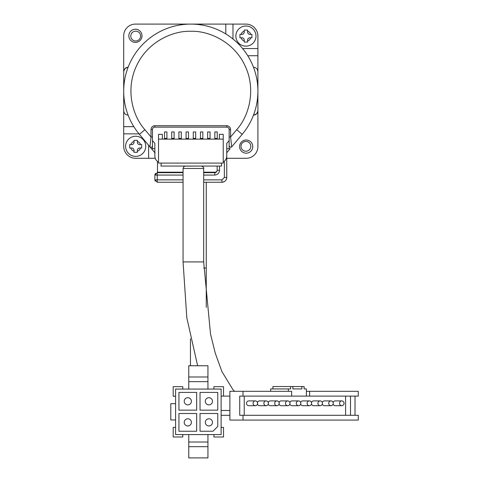 <?xml version="1.0" encoding="UTF-8"?>
<svg xmlns="http://www.w3.org/2000/svg" width="482" height="482" viewBox="0 0 482 482"><rect width="100%" height="100%" fill="white"/><g stroke="black" fill="none" stroke-linecap="round" stroke-linejoin="round"><path stroke-width="0.72" d="M208.899 397.686A3.597 3.597 135.3 0 1 212.49 401.283A3.597 3.597 135.3 0 1 208.899 404.88A3.597 3.597 135.3 0 1 205.302 401.283A3.597 3.597 135.3 0 1 208.899 397.686M191.402 401.283A3.597 3.597 134.7 0 1 187.811 404.88A3.597 3.597 134.7 0 1 184.214 401.283A3.597 3.597 134.7 0 1 187.811 397.686A3.597 3.597 134.7 0 1 191.402 401.283M187.811 418.774A3.597 3.597 0 0 1 191.402 422.371A3.597 3.597 0 0 1 187.811 425.968A3.597 3.597 0 0 1 184.214 422.371A3.597 3.597 0 0 1 187.811 418.774M208.899 418.774A3.597 3.597 0 0 1 212.49 422.371A3.597 3.597 0 0 1 208.899 425.968A3.597 3.597 0 0 1 205.302 422.371A3.597 3.597 0 0 1 208.899 418.774M175.587 396.252L173.189 396.252L173.189 386.666L182.774 386.666L182.774 389.064M175.587 434.589L175.587 419.973L170.797 419.973L170.797 403.681L175.587 403.681L175.587 389.064L221.118 389.064L221.118 434.589L175.587 434.589M182.774 434.589L182.774 436.987L173.189 436.987L173.189 427.401L175.587 427.401M221.118 427.401L223.515 427.401L223.515 436.987L213.93 436.987L213.93 434.589M213.93 389.064L213.93 386.666L223.515 386.666L223.515 396.114M217.762 410.152L200.03 410.152L200.03 392.414L217.762 392.414L217.762 410.152M196.674 392.414L196.674 410.152L178.943 410.152L178.943 392.414L196.674 392.414M178.943 413.502L196.674 413.502L196.674 431.239L178.943 431.239L178.943 413.502M200.03 431.239L200.03 413.502L217.762 413.502L217.762 426.443L212.972 431.239L200.03 431.239M175.587 403.681L175.587 419.973M188.769 434.589L188.769 442.012L207.941 442.012L207.941 434.589M188.769 389.064L188.769 381.642L207.941 381.642L207.941 389.064M207.941 442.012L207.941 457.9L188.769 457.9L188.769 442.012M188.769 446.675L207.941 446.675M207.941 381.642L207.941 376.984L188.769 376.984L188.769 381.642M188.769 376.984L188.769 365.754L207.941 365.754L207.941 376.984M229.149 140.569L226.751 143.425L226.751 155.897A7.188 7.188 0 0 1 223.226 162.085M158.524 162.163A7.188 7.188 0 0 1 154.861 155.897L154.861 143.425L152.463 140.569M202.856 138.406L202.856 131.935L200.464 131.935L200.464 138.406L202.856 138.406L202.856 139.123M200.464 139.123L200.464 138.406M195.668 138.406L195.668 131.935L193.27 131.935L193.27 138.406L195.668 138.406L195.668 139.123M193.27 139.123L193.27 138.406M188.48 138.406L188.48 131.935L186.082 131.935L186.082 138.406L188.48 138.406L188.48 139.123M186.082 139.123L186.082 138.406M181.292 138.406L181.292 131.935L178.894 131.935L178.894 138.406L181.292 138.406L181.292 139.123M178.894 139.123L178.894 138.406M174.104 138.406L174.104 131.935L171.706 131.935L171.706 138.406L174.104 138.406L174.104 139.123M171.706 139.123L171.706 138.406M166.911 138.406L166.911 131.935L164.519 131.935L164.519 138.406L166.911 138.406L166.911 139.123M164.519 139.123L164.519 138.406M219.394 139.123L219.394 134.333L223.226 134.333L223.226 163.085L158.524 163.085L158.524 134.333L162.362 134.333L162.362 139.123M217.237 138.406L217.237 131.935L214.839 131.935L214.839 138.406L217.237 138.406L217.237 139.123M214.839 139.123L214.839 138.406M210.05 138.406L210.05 131.935L207.652 131.935L207.652 138.406L210.05 138.406L210.05 139.123M207.652 139.123L207.652 138.406M223.226 139.123L158.524 139.123M246.194 153.174A6.591 6.591 0 0 1 239.602 146.588A6.591 6.591 0 0 1 246.194 139.997A6.591 6.591 0 0 1 252.785 146.588A6.591 6.591 0 0 1 246.194 153.174M135.418 42.398A6.591 6.591 0 0 1 128.827 35.807A6.591 6.591 0 0 1 135.418 29.221A6.591 6.591 0 0 1 142.003 35.807A6.591 6.591 0 0 1 135.418 42.398M127.881 67.245L125.013 68.54M124.91 68.643L123.723 71.342M155.114 153.047L139.406 134.327A67.094 67.094 0 0 1 190.806 24.1L135.418 24.1A11.707 11.707 0 0 0 123.705 35.807L123.705 146.311A11.984 11.984 0 0 0 135.689 158.295L148.631 158.295L148.631 145.317M253.731 115.15L256.599 113.854M256.695 113.752L257.888 111.053M226.751 158.295L246.194 158.295A11.707 11.707 0 0 0 257.9 146.588L257.9 71.691L257.563 69.98M203.669 182.256L221.955 182.256L221.955 179.864L224.353 177.466L226.751 177.466A4.79 4.79 0 0 1 221.955 182.256C224.871 181.973 226.468 180.376 226.751 177.466L226.751 152.746L230.137 148.709L226.751 148.709M123.772 111.45L124.049 112.414M155.337 24.1L245.922 24.1A11.984 11.984 0 0 1 257.9 36.084L257.9 71.691C257.641 68.986 256.153 67.498 253.448 67.233M147.727 39.753L149.956 37.964M231.649 37.964L233.884 39.753M154.861 148.709L152.463 148.709L152.463 142.431M128.164 115.162C125.459 114.897 123.97 113.409 123.705 110.703M128.164 67.233C125.459 67.498 123.976 68.986 123.705 71.691M253.448 115.162C256.147 114.897 257.635 113.409 257.9 110.703M219.563 166.067L219.563 170.279L217.165 170.279A2.398 2.398 0 0 1 214.767 172.67A2.398 2.398 0 0 0 217.165 170.279L217.165 166.067M229.149 142.431L229.149 148.709M151.475 148.709L152.463 148.709M219.563 170.279C219.256 173.165 217.659 174.767 214.767 175.068L214.767 172.67L216.9 171.375M183.064 182.256L157.259 182.256L154.861 179.864L154.861 175.068L154.861 179.864L157.259 179.864L157.259 182.256M214.767 172.67L203.669 172.67M183.064 172.67L157.259 172.67L157.259 179.864L183.064 179.864M155.559 173.375L154.981 174.309M155.017 180.714L155.216 181.118M183.064 175.068L154.861 175.068L157.259 172.67M236.698 129.706C248.851 116.27 256.46 89.833 245.097 65.877C234.059 41.789 208.911 30.613 190.806 31.288C172.707 30.613 147.552 41.783 136.508 65.877C125.157 89.827 132.749 116.264 144.913 129.706L151.023 136.99L151.023 129.537C151.264 127.224 152.541 125.947 154.861 125.706L226.751 125.706C229.064 125.941 230.342 127.218 230.583 129.537L230.583 136.99L231.685 146.865L242.205 134.327L236.698 129.706L230.583 136.99L229.149 136.99L229.149 145.938L230.583 147.378L231.685 146.865M144.913 129.706L139.406 134.327L149.926 146.865L151.023 136.99L152.463 136.99L152.463 129.537A2.398 2.398 0 0 1 154.861 127.14L226.751 127.14A2.398 2.398 0 0 1 229.149 129.537L229.149 136.99M190.806 24.1A67.094 67.094 0 0 1 242.205 134.327A67.094 67.094 0 0 0 190.806 24.1M149.926 146.865C151.191 147.715 152.041 147.408 152.463 145.938L152.463 136.99M183.064 261.919L183.064 168.459L203.669 168.459L203.669 261.919L183.064 261.919L186.817 317.746L197.626 365.754M255.321 405.699L248.766 405.699A2.398 2.253 -90 0 1 246.513 403.301A2.398 2.253 -90 0 1 248.766 400.904L255.321 400.904A2.398 2.253 -90 0 1 257.575 403.301A2.398 2.253 -90 0 1 255.321 405.699A2.398 2.253 -90 0 1 253.068 403.301A2.398 2.253 -90 0 1 255.321 400.904M266.13 405.699A2.398 2.253 -90 0 1 263.877 403.301A2.398 2.253 -90 0 1 266.13 400.904A2.398 2.253 -90 0 1 268.384 403.301A2.398 2.253 -90 0 1 266.13 405.699L259.575 405.699A2.398 2.253 -90 0 1 257.448 404.091M276.939 405.699A2.398 2.253 -90 0 1 274.686 403.301A2.398 2.253 -90 0 1 276.939 400.904A2.398 2.253 -90 0 1 279.192 403.301A2.398 2.253 -90 0 1 276.939 405.699L270.384 405.699A2.398 2.253 -90 0 1 268.257 404.091M287.748 405.699A2.398 2.253 -90 0 1 285.495 403.301A2.398 2.253 -90 0 1 287.748 400.904A2.398 2.253 -90 0 1 290.001 403.301A2.398 2.253 -90 0 1 287.748 405.699L281.193 405.699A2.398 2.253 -90 0 1 279.066 404.091M298.557 405.699A2.398 2.253 -90 0 1 296.303 403.301A2.398 2.253 -90 0 1 298.557 400.904A2.398 2.253 -90 0 1 300.81 403.301A2.398 2.253 -90 0 1 298.557 405.699L292.002 405.699A2.398 2.253 -90 0 1 289.875 404.091M309.366 405.699A2.398 2.253 -90 0 1 307.112 403.301A2.398 2.253 -90 0 1 309.366 400.904A2.398 2.253 -90 0 1 311.619 403.301A2.398 2.253 -90 0 1 309.366 405.699L302.81 405.699A2.398 2.253 -90 0 1 300.684 404.091M320.175 405.699A2.398 2.253 -90 0 1 317.921 403.301A2.398 2.253 -90 0 1 320.175 400.904A2.398 2.253 -90 0 1 322.428 403.301A2.398 2.253 -90 0 1 320.175 405.699L313.619 405.699A2.398 2.253 -90 0 1 311.493 404.091M330.983 405.699A2.398 2.253 -90 0 1 328.73 403.301A2.398 2.253 -90 0 1 330.983 400.904A2.398 2.253 -90 0 1 333.237 403.301A2.398 2.253 -90 0 1 330.983 405.699L324.428 405.699A2.398 2.253 -90 0 1 322.301 404.091M341.792 405.699A2.398 2.253 -90 0 1 339.539 403.301A2.398 2.253 -90 0 1 341.792 400.904A2.398 2.253 -90 0 1 344.046 403.301A2.398 2.253 -90 0 1 341.792 405.699L335.237 405.699A2.398 2.253 -90 0 1 333.11 404.091M200.795 166.067L184.895 166.133L183.763 166.766L183.064 168.459M229.884 396.114L221.118 396.114M221.118 410.489L229.884 410.489M229.884 415.285L221.118 415.285M221.383 163.085L221.642 166.067L160.97 166.067L161.229 163.085M243 396.114L239.723 396.114L239.723 415.285L243 415.285L243 420.075L229.884 420.075L229.884 391.318L291.64 391.318L291.64 396.114L243 396.114L243 391.318M243 415.285L358.295 415.285L358.295 420.075L243 420.075M309.655 396.114L358.295 396.114L358.295 391.318L309.655 391.318L309.655 396.114L291.64 396.114M355.017 396.114L355.017 415.285M272.908 388.926L272.908 386.528L292.863 386.528L292.863 388.926L301.871 388.926L301.871 386.528L304.124 386.528L304.124 388.926L306.377 388.926L306.377 391.318L309.655 391.318M288.363 391.318L288.363 388.926L270.655 388.926L270.655 391.318M244.223 415.285L244.223 396.114M350.51 396.114L350.51 415.285M306.377 391.318L306.377 396.114M288.363 388.926L290.61 388.926L290.61 386.528M345.594 396.114L345.594 415.285M257.448 402.512A2.398 2.253 -90 0 1 259.575 400.904L266.13 400.904M268.257 402.512A2.398 2.253 -90 0 1 270.384 400.904L276.939 400.904M279.066 402.512A2.398 2.253 -90 0 1 281.193 400.904L287.748 400.904M289.875 402.512A2.398 2.253 -90 0 1 292.002 400.904L298.557 400.904M300.684 402.512A2.398 2.253 -90 0 1 302.81 400.904L309.366 400.904M311.493 402.512A2.398 2.253 -90 0 1 313.619 400.904L320.175 400.904M322.301 402.512A2.398 2.253 -90 0 1 324.428 400.904L330.983 400.904M333.11 402.512A2.398 2.253 -90 0 1 335.237 400.904L341.792 400.904M292.863 386.528L301.871 386.528M301.871 388.926L292.863 388.926M241.006 146.311A4.91 4.91 0 0 0 245.922 151.228A4.91 4.91 0 0 0 250.833 146.311A4.91 4.91 0 0 0 245.922 141.401A4.91 4.91 0 0 0 241.006 146.311M130.779 36.084A4.91 4.91 0 0 0 135.689 40.994A4.91 4.91 0 0 0 140.599 36.084A4.91 4.91 0 0 0 135.689 31.167A4.91 4.91 0 0 0 130.779 36.084M235.855 36.084A10.062 10.062 0 0 1 245.922 26.016A10.062 10.062 0 0 1 255.984 36.084A10.062 10.062 0 0 1 245.922 46.145A10.062 10.062 0 0 1 235.855 36.084M245.922 42.073L244.241 42.073L244.241 40.988A5.181 5.181 0 0 1 241.012 37.759L239.928 37.759L239.928 34.403L241.012 34.403A5.181 5.181 0 0 1 244.241 31.179L244.241 30.089L247.597 30.089L247.597 31.179A5.181 5.181 0 0 1 250.827 34.403L251.911 34.403L251.911 37.759L250.827 37.759A5.181 5.181 0 0 1 247.597 40.988L247.597 42.073L245.922 42.073M125.621 146.311A10.062 10.062 0 0 1 135.689 136.249A10.062 10.062 0 0 1 145.751 146.311A10.062 10.062 0 0 1 135.689 156.379A10.062 10.062 0 0 1 125.621 146.311M135.689 152.306L134.014 152.306L134.014 151.215A5.181 5.181 0 0 1 130.785 147.992L129.7 147.992L129.7 144.636L130.785 144.636A5.181 5.181 0 0 1 134.014 141.407L134.014 140.322L137.364 140.322L137.364 141.407A5.181 5.181 0 0 1 140.593 144.636L141.678 144.636L141.678 147.992L140.593 147.992A5.181 5.181 0 0 1 137.364 151.215L137.364 152.306L135.689 152.306M155.27 158.295L148.631 158.295M140.593 144.636L139.762 144.636A2.398 2.398 0 0 1 137.364 142.238L137.364 141.407M137.364 151.215L137.364 150.384A2.398 2.398 0 0 1 139.762 147.992L140.593 147.992M130.785 147.992L131.616 147.992A2.398 2.398 0 0 1 134.014 150.384L134.014 151.215M134.014 141.407L134.014 142.238A2.398 2.398 0 0 1 131.616 144.636L130.785 144.636M250.827 34.403L249.995 34.403A2.398 2.398 0 0 1 247.597 32.011L247.597 31.179M247.597 40.988L247.597 40.157A2.398 2.398 0 0 1 249.995 37.759L250.827 37.759M241.012 37.759L241.844 37.759A2.398 2.398 0 0 1 244.241 40.157L244.241 40.988M244.241 31.179L244.241 32.011A2.398 2.398 0 0 1 241.844 34.403L241.012 34.403M225.793 24.1L225.793 33.945M133.845 126.664L123.705 126.664M247.76 55.731L257.9 55.731M157.493 161.464L157.493 172.195L183.064 172.195M203.669 172.195L216.207 172.195M206.26 182.256L206.26 268.046L203.717 268.046M224.353 161.259L224.353 177.466M214.767 175.068L203.669 175.068M203.669 179.864L221.955 179.864M230.583 129.537L229.149 129.537M226.751 127.14L226.751 125.706M154.861 125.706L154.861 127.14M152.463 129.537L151.023 129.537M242.597 48.543L257.9 48.543M232.981 24.1L232.981 39.012M139.009 133.851L123.705 133.851M190.444 338.756L190.444 365.754M206.26 172.195L206.26 172.67M206.26 268.046L206.26 307.359M234.583 391.318L232.951 389.667L221.907 371.544L215.273 353.198L210.501 333.972L203.669 261.919M203.669 168.459C204.007 167.519 203.205 166.718 201.277 166.067"/></g></svg>
